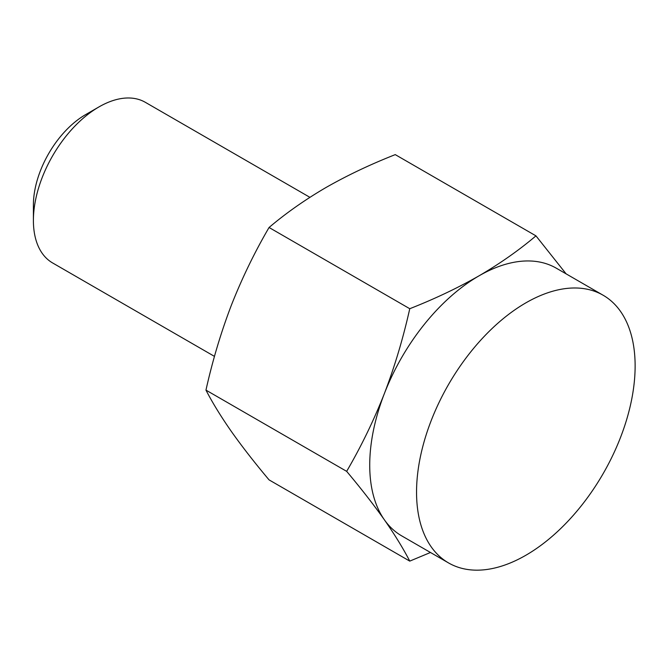 <?xml version="1.0" encoding="UTF-8"?>
<svg xmlns="http://www.w3.org/2000/svg" width="668" height="668" viewBox="0 0 668 668"><rect width="100%" height="100%" fill="white"/><g stroke="black" fill="none" stroke-linecap="round" stroke-linejoin="round"><path stroke-width="1" d="M430.468 552.486L409.76 561.12L269.062 479.883C254.575 462.632 242.008 446.491 231.353 431.445C220.974 416.565 212.507 402.787 205.961 390.12C212.507 360.72 220.974 332.43 231.353 305.251C242.008 278.222 254.575 252.304 269.062 227.487L409.76 308.716C403.205 338.117 394.746 366.406 384.367 393.586C373.713 420.615 361.137 446.533 346.659 471.349L205.961 390.12M566.113 273.855L535.961 235.862L395.256 154.625C370.256 164.462 347.176 175.425 326.001 187.508C305.059 199.74 286.079 213.067 269.062 227.487M535.961 235.862C518.919 250.291 499.94 263.618 479.014 275.842C457.822 287.933 434.734 298.897 409.76 308.716M214.478 356.395L52.605 262.941A92.735 53.54 -60 0 1 33.4 220.49L33.4 205.001A73.772 42.593 -60 0 1 85.562 114.654L98.973 106.913A92.735 53.54 -60 0 1 145.34 102.321L309.902 197.327M33.4 220.49A92.735 53.54 -60 0 1 98.973 106.913M346.659 471.349C361.137 488.6 373.713 504.749 384.367 519.788A154.558 89.236 -60 0 1 384.367 393.586A154.558 89.236 -60 0 1 479.014 275.842A154.558 89.236 -60 0 1 556.294 268.185L603.112 295.223A154.558 89.236 -60 0 1 626.809 419.07A154.558 89.236 -60 0 1 525.833 555.275A154.558 89.236 -60 0 1 448.554 562.932A154.558 89.236 -60 0 1 416.548 492.174A154.558 89.236 -60 0 1 484.008 336.63A154.558 89.236 -60 0 1 603.112 295.223M448.554 562.932L401.735 535.895A154.558 89.236 -60 0 1 384.367 519.788C394.746 534.667 403.205 548.445 409.76 561.12"/></g></svg>
